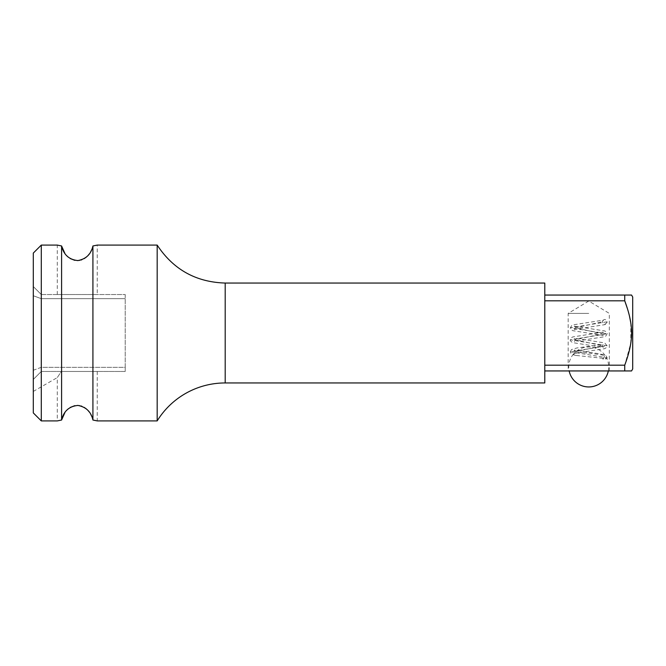 <?xml version="1.0" encoding="UTF-8"?>
<svg xmlns="http://www.w3.org/2000/svg" width="666" height="666" viewBox="0 0 666 666"><rect width="100%" height="100%" fill="white"/><g stroke="black" fill="none" stroke-linecap="round" stroke-linejoin="round"><path stroke-width="0.5" stroke-dasharray="3.33 2.5" d="M544.788 370.945L544.788 295.055L544.788 370.945L631.559 370.945M632.7 297.036L632.7 368.964M624.741 370.945L624.741 365.176L544.788 365.176M627.563 309.074L629.453 315.975M630.785 322.844L630.794 343.09L624.741 365.176M544.788 300.824L624.741 300.824L624.741 295.055L544.788 295.055M631.559 295.055L624.741 295.055M544.788 382.95L544.788 283.05M588.744 370.945L568.165 370.945L588.744 370.945M588.744 313.403L568.165 313.403L588.744 313.403M157.176 245.088L157.176 420.912M92.066 417.033L92.915 420.021L92.915 245.97L92.066 248.967M96.786 420.812L95.255 420.479M41.292 245.088L41.292 420.912M61.597 420.013L61.613 246.062M90.518 413.811L89.452 412.212M88.029 410.497L86.389 408.941M84.199 407.392L81.826 406.252M80.911 405.952L79.595 405.636M77.206 405.419L74.758 405.669M70.246 407.425L68.074 408.982M66.442 410.539L65.052 412.221M33.3 391.442L57.276 377.597L61.355 371.462L97.236 371.462L61.355 371.462L57.276 377.597L57.276 420.912M97.236 371.462L97.236 420.912M65.052 253.779L66.442 255.461M68.074 257.018L70.246 258.575M74.758 260.331L77.206 260.581M79.604 260.364L80.911 260.048M81.826 259.748L84.199 258.616M86.38 257.068L88.029 255.503M89.452 253.788L90.509 252.198M93.831 245.796L96.895 245.163M97.236 294.538L57.276 294.538L97.236 294.538L97.236 245.088M57.276 294.538L57.276 245.088M41.292 371.462L125.208 371.462L125.208 367.324L125.208 371.462L41.292 371.462L33.3 379.454C33.3 396.02 33.3 396.02 33.3 379.454C33.3 396.02 33.3 396.02 33.3 379.454L33.3 370.246L33.3 379.454L41.292 371.462L41.292 367.324L41.292 371.462M41.292 367.324L33.3 370.246L33.3 295.754L33.3 370.246L41.292 367.324L125.208 367.324L125.208 298.676L125.208 367.324L41.292 367.324L41.292 298.676L41.292 367.324M125.208 294.538L125.208 298.676L125.208 294.538L41.292 294.538L41.292 298.676L33.3 295.754L33.3 286.546L33.3 295.754L41.292 298.676L125.208 298.676L41.292 298.676L41.292 294.538L33.3 286.546L41.292 294.538L125.208 294.538M33.3 253.08L33.3 412.92M588.744 353.038L605.053 355.411L602.747 359.116L606.934 358.724L576.065 355.444L573.476 354.062L575.074 352.372L588.744 353.038M607.126 321.811L570.362 327.805L607.126 333.799L570.362 339.793L607.126 345.787L570.362 351.781L571.511 349.583L576.764 347.993C587.487 346.412 603.871 344.722 603.171 344.122L602.33 345.787L603.18 347.444L572.727 342.632C570.829 341.558 570.046 340.617 570.371 339.793C570.021 338.952 570.837 338.003 572.81 336.929L603.171 332.143L602.322 333.799L603.171 335.456L572.835 330.677C570.879 329.645 570.054 328.688 570.371 327.805L571.761 325.441L572.943 324.891L603.18 320.155L602.322 321.811C603.929 324.9 605.527 324.9 607.126 321.811C605.527 318.723 603.929 318.723 602.33 321.811L575.158 327.805L602.33 333.799L575.158 339.785L602.33 345.787L575.158 351.781L575.657 352.297M225.2 382.95L225.2 283.05M570.362 351.781L607.126 357.767L602.747 359.116M609.323 370.945L609.323 313.403L588.744 301.04L568.165 313.403L568.165 370.945M608.324 370.945A19.98 19.98 0 0 0 606.934 358.691M605.053 355.411A19.98 19.98 0 0 0 575.074 352.372M606.934 358.724L607.117 357.767M576.065 355.444C569.597 354.112 571.295 353.513 570.371 351.781M574.333 353.421L604.67 348.659C606.659 347.552 607.484 346.595 607.117 345.787M575.058 352.414L574.308 350.116L599.924 353.854L605.977 355.577L607.126 357.775M607.126 345.787L604.67 342.923L574.317 338.137L575.158 339.785L574.317 341.45L604.528 336.721L605.727 336.172L607.117 333.799C607.434 332.917 606.618 331.968 604.678 330.935L574.317 326.149L575.166 327.805L574.317 329.462L604.661 324.683C606.618 323.651 607.434 322.694 607.117 321.811M573.476 354.062A19.98 19.98 0 0 0 569.164 370.945"/><path stroke-width="1" d="M624.741 365.176C633.832 340.592 633.841 325.416 624.741 300.824L624.741 295.055L631.559 295.055L632.7 297.036L632.7 368.964L631.559 370.945L624.741 370.945L624.741 365.176L544.788 365.176M624.741 370.945L544.788 370.945M544.788 300.824L624.741 300.824L627.563 309.074M629.453 315.975L630.785 322.844M624.741 295.055L544.788 295.055M544.788 283.05L544.788 382.95L225.2 382.95A79.92 79.92 180 0 0 157.176 420.912L157.176 245.088C173.285 269.505 195.962 282.159 225.2 283.05L544.788 283.05M96.895 245.163L92.915 245.97L92.915 420.03L96.786 420.812M95.255 420.479L92.915 420.021C91.117 411.854 86.105 406.993 77.88 405.436C69.114 406.335 63.686 411.197 61.597 420.03L57.276 420.912L61.597 420.03L61.597 245.97L57.276 245.088L61.597 245.97C63.686 254.803 69.106 259.665 77.872 260.564C86.105 259.016 91.117 254.146 92.915 245.97L93.831 245.796M41.292 245.088L33.3 253.08L33.3 412.92L41.292 420.912L41.292 245.088L57.276 245.088M92.066 417.033L90.518 413.811M89.452 412.212L88.029 410.497M86.389 408.941L84.199 407.392M81.826 406.252L80.911 405.952M79.595 405.636L77.206 405.419M74.758 405.669L70.246 407.425M68.074 408.982L66.442 410.539M65.052 412.221L61.597 420.013M61.613 246.062L65.052 253.779M66.442 255.461L68.074 257.018M70.246 258.575L74.758 260.331M77.206 260.581L79.604 260.364M80.911 260.048L81.826 259.748M84.199 258.616L86.38 257.068M88.029 255.503L89.452 253.788M90.509 252.198L92.066 248.967M225.2 283.05L225.2 382.95M97.236 420.912L157.176 420.912M41.292 420.912L57.276 420.912M97.236 245.088L157.176 245.088M569.164 370.945A19.98 19.98 0 0 0 608.324 370.945"/></g></svg>
